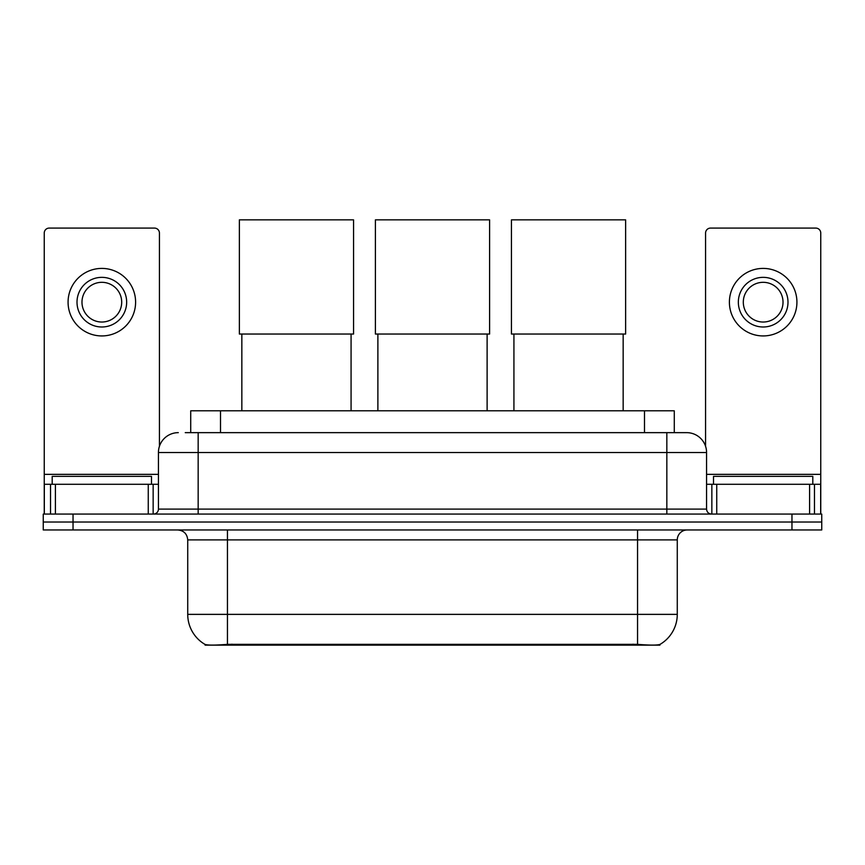 <?xml version="1.0" encoding="UTF-8"?>
<svg xmlns="http://www.w3.org/2000/svg" width="865" height="865" viewBox="0 0 865 865"><rect width="100%" height="100%" fill="white"/><g stroke="black" fill="none" stroke-linecap="round" stroke-linejoin="round"><path stroke-width="1.3" d="M190.722 432.651L190.722 410.799L674.278 410.799L674.278 432.651M659.898 644.447L659.898 645.149L205.102 645.149L205.102 644.447M187.727 614.366L227.452 614.366L227.452 539.89L187.727 539.89L187.727 614.366A34.751 34.751 0 0 0 204.908 644.349C207.481 645.344 214.996 645.344 227.452 644.349L637.548 644.349C649.993 645.344 657.508 645.344 660.092 644.349A34.751 34.751 0 0 0 677.273 614.366L677.273 539.89A9.926 9.926 0 0 1 687.199 529.964M73.038 514.07L821.75 514.07L821.75 522.017L43.25 522.017L43.25 529.964L73.038 529.964L73.038 522.017L43.25 522.017L43.25 514.07L73.038 514.07L73.038 522.017L821.75 522.017L821.75 529.964L73.038 529.964M185.705 432.651L679.749 432.651M185.251 432.651L198.161 432.651L198.161 452.514L158.436 452.514L158.436 509.107A4.963 4.963 0 0 1 153.473 514.07M178.298 432.651A19.863 19.863 0 0 0 158.436 452.514M686.702 432.651A19.863 19.863 0 0 1 706.564 452.514L666.839 452.514L666.839 432.651L686.399 432.651M706.564 452.514L706.564 509.107C706.856 512.123 708.511 513.778 711.527 514.07M821.75 514.07L821.75 522.017M151.483 484.281L151.483 476.345L52.192 476.345L52.192 484.281M148.261 514.07L148.261 484.281L55.414 484.281L55.414 514.07M159.43 446.308L159.43 233.063A4.963 4.963 0 0 0 154.467 228.09L49.208 228.09A4.963 4.963 0 0 0 44.245 233.063L44.245 484.281L55.414 484.281M148.261 484.281L158.436 484.281M44.245 514.07L44.245 484.281M101.832 277.351A24.826 24.826 0 0 0 77.007 302.166A24.826 24.826 0 0 0 101.832 326.992A24.826 24.826 0 0 0 126.658 302.166A24.826 24.826 0 0 0 101.832 277.351M101.832 282.314A19.863 19.863 0 0 0 81.98 302.166A19.863 19.863 0 0 0 101.832 322.029A19.863 19.863 0 0 0 121.695 302.166A19.863 19.863 0 0 0 101.832 282.314M101.832 335.934A33.757 33.757 0 0 0 135.6 302.166A33.757 33.757 0 0 0 101.832 268.41A33.757 33.757 0 0 0 68.076 302.166A33.757 33.757 0 0 0 101.832 335.934M812.808 484.281L812.808 476.345L713.517 476.345L713.517 484.281M241.843 334.041L241.843 410.799M351.071 334.041L351.071 410.799M239.367 219.851L353.558 219.851L353.558 334.041L239.367 334.041L239.367 219.851M377.886 334.041L377.886 410.799M487.114 334.041L487.114 410.799M375.399 219.851L489.601 219.851L489.601 334.041L375.399 334.041L375.399 219.851M513.929 334.041L513.929 410.799M623.157 334.041L623.157 410.799M511.442 219.851L625.633 219.851L625.633 334.041L511.442 334.041L511.442 219.851M809.586 514.07L809.586 484.281L716.739 484.281L716.739 514.07M820.755 514.07L820.755 484.281L820.755 514.07M809.586 484.281L820.755 484.281L820.755 233.063A4.963 4.963 0 0 0 815.792 228.09L710.533 228.09A4.963 4.963 0 0 0 705.57 233.063L705.57 446.308M706.564 484.281L716.739 484.281M763.168 277.351A24.826 24.826 0 0 0 738.342 302.166A24.826 24.826 0 0 0 763.168 326.992A24.826 24.826 0 0 0 787.993 302.166A24.826 24.826 0 0 0 763.168 277.351M763.168 282.314A19.863 19.863 0 0 0 743.305 302.166A19.863 19.863 0 0 0 763.168 322.029A19.863 19.863 0 0 0 783.02 302.166A19.863 19.863 0 0 0 763.168 282.314M763.168 335.934A33.757 33.757 0 0 0 796.924 302.166A33.757 33.757 0 0 0 763.168 268.41A33.757 33.757 0 0 0 729.4 302.166A33.757 33.757 0 0 0 763.168 335.934M633.083 645.149L633.083 644.176M231.917 645.149L231.917 644.176M220.51 432.651L220.51 410.799M644.49 432.651L644.49 410.799M637.548 529.964L637.548 539.89L227.452 539.89L227.452 529.964M677.273 539.89L637.548 539.89L637.548 614.366L677.273 614.366M637.548 644.349L637.548 614.366L227.452 614.366L227.452 644.349M791.962 529.964L791.962 514.07M198.161 514.07L198.161 509.107L706.564 509.107M158.436 509.107L198.161 509.107L198.161 452.514L666.839 452.514L666.839 514.07M158.436 474.355L44.245 474.355M153.148 484.281L153.148 514.07M44.32 484.281L44.32 514.07M50.527 514.07L50.527 484.281M820.755 474.355L706.564 474.355M820.68 514.07L820.68 484.281M814.473 484.281L814.473 514.07M711.852 514.07L711.852 484.281M187.727 539.89C187.143 533.856 183.834 530.548 177.801 529.964"/></g></svg>
